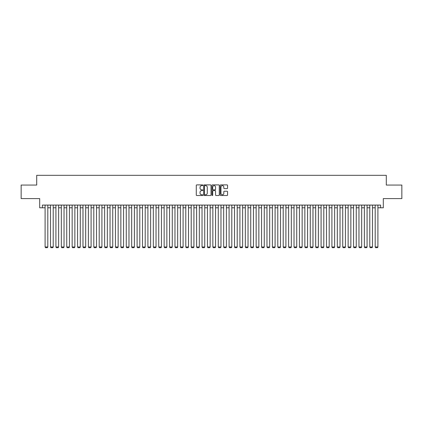 <?xml version="1.0" encoding="UTF-8"?>
<svg xmlns="http://www.w3.org/2000/svg" width="423" height="423" viewBox="0 0 423 423"><rect width="100%" height="100%" fill="white"/><g stroke="black" fill="none" stroke-linecap="round" stroke-linejoin="round"><path stroke-width="0.63" d="M202.844 185.263A0.37 0.37 0 0 0 202.469 184.893L196.827 184.893A0.529 0.529 0 0 0 196.293 185.427L196.293 194.987A0.529 0.529 0 0 0 196.827 195.516L202.469 195.516A0.37 0.37 0 0 0 202.844 195.146A0.37 0.37 0 0 0 202.469 194.776L201.739 194.776A1.697 1.697 0 0 1 200.042 193.073L200.042 192.275A1.697 1.697 0 0 1 201.739 190.577L202.469 190.577A0.37 0.37 0 0 0 202.844 190.207A0.37 0.37 0 0 0 202.469 189.832L201.739 189.832A1.697 1.697 0 0 1 200.042 188.135L200.042 187.336A1.697 1.697 0 0 1 201.739 185.639L202.469 185.639A0.37 0.37 0 0 0 202.844 185.263M227.024 188.637A0.529 0.529 0 0 0 227.553 188.108L227.553 185.427A0.529 0.529 0 0 0 227.024 184.893L220.753 184.893A0.529 0.529 0 0 0 220.224 185.427L220.224 194.987A0.529 0.529 0 0 0 220.753 195.516L227.024 195.516A0.529 0.529 0 0 0 227.553 194.987L227.553 191.746A0.529 0.529 0 0 0 227.024 191.217L224.343 191.217A0.529 0.529 0 0 0 223.809 191.746L223.809 193.353A1.422 1.422 0 0 1 222.387 194.776A1.422 1.422 0 0 1 220.97 193.353L220.97 187.056A1.422 1.422 0 0 1 222.387 185.639A1.422 1.422 0 0 1 223.809 187.056L223.809 188.108A0.529 0.529 0 0 0 224.343 188.637L227.024 188.637M42.39 207.793L42.39 205.086L380.61 205.086L380.61 207.793L383.317 207.793L383.317 198.593L401.85 198.593L401.85 185.063L386.294 185.063L386.294 175.323L36.706 175.323L36.706 185.063L21.15 185.063L21.15 198.593L39.683 198.593L39.683 207.793L45.097 207.793M211.035 185.427A0.529 0.529 0 0 0 210.506 184.893L204.235 184.893A0.529 0.529 0 0 0 203.706 185.427L203.706 194.987A0.529 0.529 0 0 0 204.235 195.516L210.506 195.516A0.529 0.529 0 0 0 211.035 194.987L211.035 185.427M212.494 184.893L218.765 184.893A0.529 0.529 0 0 1 219.294 185.427L219.294 194.987A0.529 0.529 0 0 1 218.765 195.516L216.079 195.516A0.529 0.529 0 0 1 215.55 194.987L215.55 191.106A0.529 0.529 0 0 0 215.021 190.577L213.24 190.577A0.529 0.529 0 0 0 212.711 191.106L212.711 195.146A0.37 0.37 0 0 1 212.335 195.516A0.37 0.37 0 0 1 211.965 195.146L211.965 185.427A0.529 0.529 0 0 1 212.494 184.893M47.804 207.793L50.506 207.793M53.213 207.793L55.921 207.793M58.623 207.793L61.33 207.793M64.037 207.793L66.744 207.793M69.446 207.793L72.153 207.793M74.86 207.793L77.568 207.793M80.27 207.793L82.977 207.793M85.684 207.793L88.386 207.793M91.093 207.793L93.8 207.793M96.507 207.793L99.209 207.793M101.917 207.793L104.624 207.793M107.331 207.793L110.033 207.793M112.74 207.793L115.447 207.793M118.149 207.793L120.856 207.793M123.564 207.793L126.271 207.793M128.973 207.793L131.68 207.793M134.387 207.793L137.094 207.793M139.796 207.793L142.503 207.793M145.211 207.793L147.913 207.793M150.62 207.793L153.327 207.793M156.034 207.793L158.736 207.793M161.443 207.793L164.15 207.793M166.858 207.793L169.56 207.793M172.267 207.793L174.974 207.793M177.676 207.793L180.383 207.793M183.09 207.793L185.797 207.793M188.499 207.793L191.207 207.793M193.914 207.793L196.621 207.793M199.323 207.793L202.03 207.793M204.737 207.793L207.439 207.793M210.146 207.793L212.854 207.793M215.561 207.793L218.263 207.793M220.97 207.793L223.677 207.793M226.379 207.793L229.086 207.793M231.793 207.793L234.501 207.793M237.203 207.793L239.91 207.793M242.617 207.793L245.324 207.793M248.026 207.793L250.733 207.793M253.44 207.793L256.142 207.793M258.85 207.793L261.557 207.793M264.264 207.793L266.966 207.793M269.673 207.793L272.38 207.793M275.087 207.793L277.789 207.793M280.497 207.793L283.204 207.793M285.906 207.793L288.613 207.793M291.32 207.793L294.027 207.793M296.729 207.793L299.436 207.793M302.144 207.793L304.851 207.793M307.553 207.793L310.26 207.793M312.967 207.793L315.669 207.793M318.376 207.793L321.083 207.793M323.791 207.793L326.493 207.793M329.2 207.793L331.907 207.793M334.614 207.793L337.316 207.793M340.023 207.793L342.73 207.793M345.432 207.793L348.14 207.793M350.847 207.793L353.554 207.793M356.256 207.793L358.963 207.793M361.67 207.793L364.377 207.793M367.079 207.793L369.787 207.793M372.494 207.793L375.196 207.793M377.903 207.793L380.61 207.793M204.822 185.639A0.37 0.37 0 0 0 204.446 186.009L204.446 194.4A0.37 0.37 0 0 0 204.822 194.776L205.589 194.776A1.697 1.697 0 0 0 207.291 193.073L207.291 187.336A1.697 1.697 0 0 0 205.589 185.639L204.822 185.639M215.55 187.088A1.422 1.422 0 0 0 214.128 185.665A1.422 1.422 0 0 0 212.711 187.088L212.711 189.303A0.529 0.529 0 0 0 213.24 189.832L215.021 189.832A0.529 0.529 0 0 0 215.55 189.303L215.55 187.088M47.804 205.086L47.804 246.974L45.097 246.974L45.097 205.086M47.804 246.974L47.397 247.677L45.504 247.677L45.097 246.974M53.213 205.086L53.213 246.974L50.506 246.974L50.506 205.086M53.213 246.974L52.806 247.677L50.913 247.677L50.506 246.974M58.623 205.086L58.623 246.974L55.921 246.974L55.921 205.086M58.623 246.974L58.221 247.677L56.322 247.677L55.921 246.974M64.037 205.086L64.037 246.974L61.33 246.974L61.33 205.086M64.037 246.974L63.63 247.677L61.737 247.677L61.33 246.974M69.446 205.086L69.446 246.974L66.744 246.974L66.744 205.086M69.446 246.974L69.044 247.677L67.146 247.677L66.744 246.974M74.86 205.086L74.86 246.974L72.153 246.974L72.153 205.086M74.86 246.974L74.453 247.677L72.56 247.677L72.153 246.974M80.27 205.086L80.27 246.974L77.568 246.974L77.568 205.086M80.27 246.974L79.862 247.677L77.969 247.677L77.568 246.974M85.684 205.086L85.684 246.974L82.977 246.974L82.977 205.086M85.684 246.974L85.277 247.677L83.384 247.677L82.977 246.974M91.093 205.086L91.093 246.974L88.386 246.974L88.386 205.086M91.093 246.974L90.686 247.677L88.793 247.677L88.386 246.974M96.507 205.086L96.507 246.974L93.8 246.974L93.8 205.086M96.507 246.974L96.1 247.677L94.207 247.677L93.8 246.974M101.917 205.086L101.917 246.974L99.209 246.974L99.209 205.086M101.917 246.974L101.509 247.677L99.617 247.677L99.209 246.974M107.331 205.086L107.331 246.974L104.624 246.974L104.624 205.086M107.331 246.974L106.924 247.677L105.031 247.677L104.624 246.974M112.74 205.086L112.74 246.974L110.033 246.974L110.033 205.086M112.74 246.974L112.333 247.677L110.44 247.677L110.033 246.974M118.149 205.086L118.149 246.974L115.447 246.974L115.447 205.086M118.149 246.974L117.747 247.677L115.849 247.677L115.447 246.974M123.564 205.086L123.564 246.974L120.856 246.974L120.856 205.086M123.564 246.974L123.156 247.677L121.264 247.677L120.856 246.974M128.973 205.086L128.973 246.974L126.271 246.974L126.271 205.086M128.973 246.974L128.571 247.677L126.673 247.677L126.271 246.974M134.387 205.086L134.387 246.974L131.68 246.974L131.68 205.086M134.387 246.974L133.98 247.677L132.087 247.677L131.68 246.974M139.796 205.086L139.796 246.974L137.094 246.974L137.094 205.086M139.796 246.974L139.389 247.677L137.496 247.677L137.094 246.974M145.211 205.086L145.211 246.974L142.503 246.974L142.503 205.086M145.211 246.974L144.803 247.677L142.911 247.677L142.503 246.974M150.62 205.086L150.62 246.974L147.913 246.974L147.913 205.086M150.62 246.974L150.213 247.677L148.32 247.677L147.913 246.974M156.034 205.086L156.034 246.974L153.327 246.974L153.327 205.086M156.034 246.974L155.627 247.677L153.734 247.677L153.327 246.974M161.443 205.086L161.443 246.974L158.736 246.974L158.736 205.086M161.443 246.974L161.036 247.677L159.143 247.677L158.736 246.974M166.858 205.086L166.858 246.974L164.15 246.974L164.15 205.086M166.858 246.974L166.451 247.677L164.558 247.677L164.15 246.974M172.267 205.086L172.267 246.974L169.56 246.974L169.56 205.086M172.267 246.974L171.86 247.677L169.967 247.677L169.56 246.974M177.676 205.086L177.676 246.974L174.974 246.974L174.974 205.086M177.676 246.974L177.274 247.677L175.376 247.677L174.974 246.974M183.09 205.086L183.09 246.974L180.383 246.974L180.383 205.086M183.09 246.974L182.683 247.677L180.79 247.677L180.383 246.974M188.499 205.086L188.499 246.974L185.797 246.974L185.797 205.086M188.499 246.974L188.098 247.677L186.199 247.677L185.797 246.974M193.914 205.086L193.914 246.974L191.207 246.974L191.207 205.086M193.914 246.974L193.507 247.677L191.614 247.677L191.207 246.974M199.323 205.086L199.323 246.974L196.621 246.974L196.621 205.086M199.323 246.974L198.916 247.677L197.023 247.677L196.621 246.974M204.737 205.086L204.737 246.974L202.03 246.974L202.03 205.086M204.737 246.974L204.33 247.677L202.437 247.677L202.03 246.974M210.146 205.086L210.146 246.974L207.439 246.974L207.439 205.086M210.146 246.974L209.739 247.677L207.846 247.677L207.439 246.974M215.561 205.086L215.561 246.974L212.854 246.974L212.854 205.086M215.561 246.974L215.154 247.677L213.261 247.677L212.854 246.974M220.97 205.086L220.97 246.974L218.263 246.974L218.263 205.086M220.97 246.974L220.563 247.677L218.67 247.677L218.263 246.974M226.379 205.086L226.379 246.974L223.677 246.974L223.677 205.086M226.379 246.974L225.977 247.677L224.084 247.677L223.677 246.974M231.793 205.086L231.793 246.974L229.086 246.974L229.086 205.086M231.793 246.974L231.386 247.677L229.493 247.677L229.086 246.974M237.203 205.086L237.203 246.974L234.501 246.974L234.501 205.086M237.203 246.974L236.801 247.677L234.902 247.677L234.501 246.974M242.617 205.086L242.617 246.974L239.91 246.974L239.91 205.086M242.617 246.974L242.21 247.677L240.317 247.677L239.91 246.974M248.026 205.086L248.026 246.974L245.324 246.974L245.324 205.086M248.026 246.974L247.624 247.677L245.726 247.677L245.324 246.974M253.44 205.086L253.44 246.974L250.733 246.974L250.733 205.086M253.44 246.974L253.033 247.677L251.14 247.677L250.733 246.974M258.85 205.086L258.85 246.974L256.142 246.974L256.142 205.086M258.85 246.974L258.442 247.677L256.55 247.677L256.142 246.974M264.264 205.086L264.264 246.974L261.557 246.974L261.557 205.086M264.264 246.974L263.857 247.677L261.964 247.677L261.557 246.974M269.673 205.086L269.673 246.974L266.966 246.974L266.966 205.086M269.673 246.974L269.266 247.677L267.373 247.677L266.966 246.974M275.087 205.086L275.087 246.974L272.38 246.974L272.38 205.086M275.087 246.974L274.68 247.677L272.787 247.677L272.38 246.974M280.497 205.086L280.497 246.974L277.789 246.974L277.789 205.086M280.497 246.974L280.089 247.677L278.197 247.677L277.789 246.974M285.906 205.086L285.906 246.974L283.204 246.974L283.204 205.086M285.906 246.974L285.504 247.677L283.611 247.677L283.204 246.974M291.32 205.086L291.32 246.974L288.613 246.974L288.613 205.086M291.32 246.974L290.913 247.677L289.02 247.677L288.613 246.974M296.729 205.086L296.729 246.974L294.027 246.974L294.027 205.086M296.729 246.974L296.327 247.677L294.429 247.677L294.027 246.974M302.144 205.086L302.144 246.974L299.436 246.974L299.436 205.086M302.144 246.974L301.736 247.677L299.844 247.677L299.436 246.974M307.553 205.086L307.553 246.974L304.851 246.974L304.851 205.086M307.553 246.974L307.151 247.677L305.253 247.677L304.851 246.974M312.967 205.086L312.967 246.974L310.26 246.974L310.26 205.086M312.967 246.974L312.56 247.677L310.667 247.677L310.26 246.974M318.376 205.086L318.376 246.974L315.669 246.974L315.669 205.086M318.376 246.974L317.969 247.677L316.076 247.677L315.669 246.974M323.791 205.086L323.791 246.974L321.083 246.974L321.083 205.086M323.791 246.974L323.384 247.677L321.491 247.677L321.083 246.974M329.2 205.086L329.2 246.974L326.493 246.974L326.493 205.086M329.2 246.974L328.793 247.677L326.9 247.677L326.493 246.974M334.614 205.086L334.614 246.974L331.907 246.974L331.907 205.086M334.614 246.974L334.207 247.677L332.314 247.677L331.907 246.974M340.023 205.086L340.023 246.974L337.316 246.974L337.316 205.086M340.023 246.974L339.616 247.677L337.723 247.677L337.316 246.974M345.432 205.086L345.432 246.974L342.73 246.974L342.73 205.086M345.432 246.974L345.031 247.677L343.138 247.677L342.73 246.974M350.847 205.086L350.847 246.974L348.14 246.974L348.14 205.086M350.847 246.974L350.44 247.677L348.547 247.677L348.14 246.974M356.256 205.086L356.256 246.974L353.554 246.974L353.554 205.086M356.256 246.974L355.854 247.677L353.956 247.677L353.554 246.974M361.67 205.086L361.67 246.974L358.963 246.974L358.963 205.086M361.67 246.974L361.263 247.677L359.37 247.677L358.963 246.974M367.079 205.086L367.079 246.974L364.377 246.974L364.377 205.086M367.079 246.974L366.678 247.677L364.779 247.677L364.377 246.974M372.494 205.086L372.494 246.974L369.787 246.974L369.787 205.086M372.494 246.974L372.087 247.677L370.194 247.677L369.787 246.974M377.903 205.086L377.903 246.974L375.196 246.974L375.196 205.086M377.903 246.974L377.496 247.677L375.603 247.677L375.196 246.974"/></g></svg>

